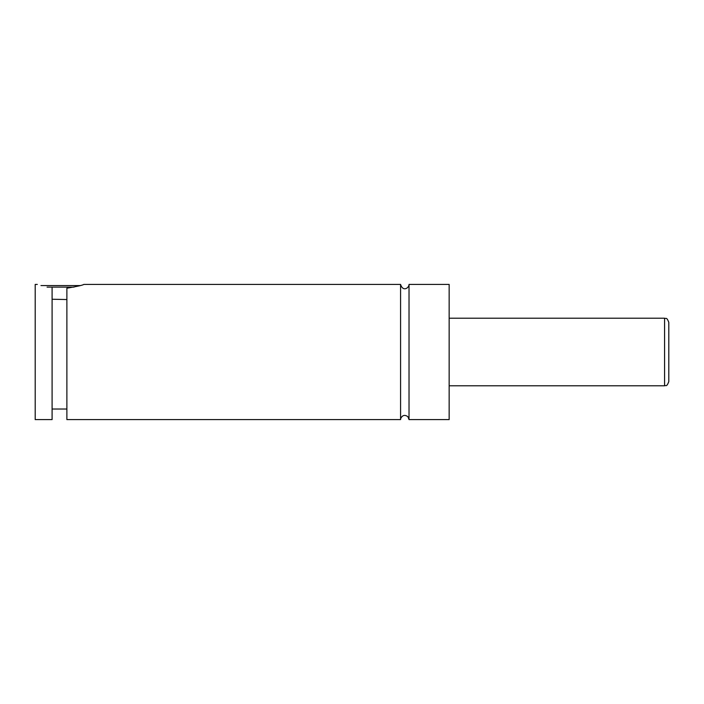 <?xml version="1.0" encoding="UTF-8"?>
<svg xmlns="http://www.w3.org/2000/svg" width="704" height="704" viewBox="0 0 704 704"><rect width="100%" height="100%" fill="white"/><g stroke="black" fill="none" stroke-linecap="round" stroke-linejoin="round"><path stroke-width="1.06" d="M400.576 419.584L400.743 418.422C402.477 415.096 404.87 414.533 407.915 416.724L409.024 419.584L409.024 284.416C409.191 287.795 403.014 292.292 400.576 284.416L83.776 284.416C83.116 285.12 77.484 286.387 66.88 288.218L66.88 419.584L400.576 419.584L400.576 284.416M74.026 287.118L47.062 287.118M40.964 285.578L80.124 285.578M66.88 299.543L52.096 299.244M52.096 287.971C32.762 283.633 32.762 283.633 52.096 287.971L52.096 419.584L35.2 419.584L35.2 284.416L37.312 284.416M668.8 352L668.8 381.568C666.53 387.64 665.87 384.842 664.576 385.792L664.576 318.208C665.87 319.158 666.53 316.36 668.8 322.432L668.8 352M409.024 419.584L449.152 419.584L449.152 284.416L409.024 284.416M664.576 318.208L449.152 318.208M664.576 385.792L449.152 385.792M66.88 409.024L52.096 409.024"/></g></svg>

